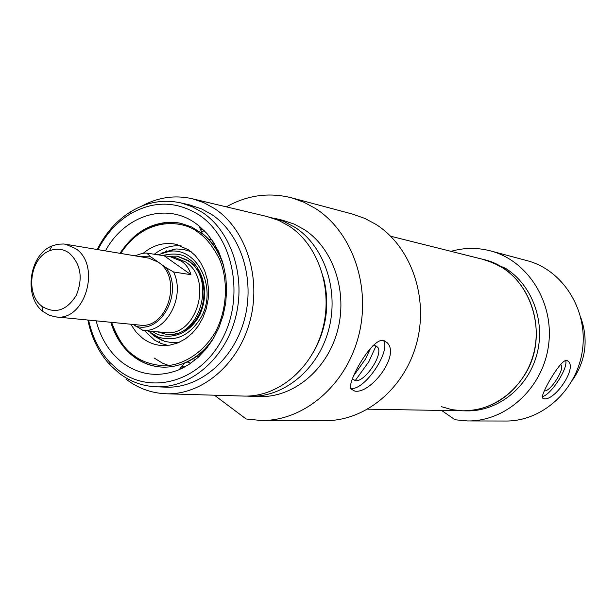 <?xml version="1.0" encoding="UTF-8"?>
<svg xmlns="http://www.w3.org/2000/svg" width="616" height="616" viewBox="0 0 616 616"><rect width="100%" height="100%" fill="white"/><g stroke="black" fill="none" stroke-linecap="round" stroke-linejoin="round"><path stroke-width="0.92" d="M544.059 398.706L542.542 398.075C539.847 395.495 560.283 359.49 566.512 360.414L568.014 361.122C577.685 368.029 554.392 401.286 544.059 398.706M463.448 410.826L466.404 410.872C497.266 411.734 527.635 388.134 536.705 355.016C545.922 321.952 532.193 284.769 505.39 268.253L486.263 260.183M482.705 259.29L492.946 262.716L501.917 267.398C528.836 283.999 542.619 321.39 533.356 354.639C524.247 387.941 493.732 411.673 462.747 410.81L451.844 409.64L441.325 406.652M560.406 364.48L561.014 364.857C565.38 368.206 550.365 391.853 544.513 390.867L544.19 390.821M451.004 251.343C464.248 247.57 477.539 247.455 490.875 250.989C528.066 260.799 554.523 302.972 548.51 345.538C542.858 388.149 506.044 421.59 467.598 420.951L455.085 419.773L441.595 410.448M468.383 420.951L505.374 421.028C542.111 421.621 577.13 390.128 582.451 349.996C588.118 309.91 562.862 270.101 527.327 260.722L526.503 260.499M542.172 396.627C550.689 395.449 568.537 367.945 565.627 360.46M572.472 380.149C585.847 360.637 588.603 339.724 580.742 317.409M42.288 306.522C55.355 314.252 66.69 310.533 76.284 295.372C83.198 278.085 80.85 263.987 69.246 253.076C63.032 248.741 56.41 248.002 49.388 250.851C30.107 258.096 25.202 293.917 41.811 306.152L42.288 306.522M75.591 248.564C101.671 265.357 84.969 321.976 55.633 316.878L49.326 315.292L43.005 311.511C23.323 296.966 29.129 254.6 51.983 245.961L57.765 244.236L63.641 243.99L65.581 244.244L75.591 248.564M164.634 256.102L190.914 274.682C189.358 269.077 186.255 264.618 181.605 261.292L170.085 256.641L146.693 253.091L150.781 256.834L158.25 262.147C183.137 277.762 167.498 329.868 139.524 325.086L55.633 316.878M158.004 331.847L164.711 332.525C196.327 337.76 213.79 279.433 185.632 261.977L174.983 257.488L170.085 256.641M157.157 331.762L166.258 334.319C199.199 339.724 217.356 278.979 188.003 260.814L176.969 256.164L166.99 256.233M190.914 274.682L173.589 271.972C185.632 296.512 166.728 332.324 143.105 330.461L133.333 324.486M159.298 332.024L143.105 330.461M65.581 244.244L148.702 258.112L158.25 262.147L165.773 267.498L173.589 271.972M134.011 356.633C142.319 362.886 151.505 366.366 161.577 367.082L161.692 367.09M184.538 363.155C195.087 358.728 204.173 351.397 211.781 341.164M222.353 261.323C217.771 249.711 211.088 240.409 202.294 233.418M383.098 340.363L387.318 342.835C400.254 355.725 370.493 394.171 354.808 391.106L350.766 388.827C347.324 381.504 371.617 338.407 383.098 340.363M262.262 420.512L325.009 420.643C365.103 421.213 404.897 388.388 416.778 342.673C428.867 297.02 410.749 246.269 375.814 224.309L364.841 218.41L352.275 214.014M226.334 206.853C247.316 195.095 269.138 192.1 291.799 197.875L303.988 202.256L315.554 208.547C352.406 232.016 371.479 286.802 358.535 336.19C345.807 385.655 303.565 421.136 261.307 420.512L246.107 418.98L214.414 395.202M350.627 388.473L351.143 388.511C364.888 390.259 391.245 351.035 383.452 340.417M270.547 217.44L283.445 221.244L295.203 227.458C324.647 246.6 339.385 290.86 328.528 330.276C317.848 369.762 283.614 397.667 249.719 396.25L246.893 396.088M282.498 220.197L294.101 224.047L304.273 229.568C333.495 248.525 348.132 292.307 337.375 331.293C326.803 370.339 292.846 397.936 259.197 396.527L250.489 396.273M352.275 378.801L355.463 380.75C365.057 382.105 383.599 354.239 377.731 347.27L374.982 345.692L372.68 345.915M141.441 206.252C157.912 197.259 174.929 194.779 192.5 198.806L204.019 202.749L214.884 208.778C246.115 229.499 261.685 277.985 249.927 321.283C238.369 364.657 201.755 395.295 165.796 393.763C151.151 393.108 137.861 388.211 125.918 379.079M267.013 216.516L278.763 220.42L289.05 226.026C318.634 245.291 333.441 289.874 322.514 329.591C311.773 369.377 277.346 397.482 243.289 396.057L166.613 393.793M97.22 249.526C105.475 233.025 116.763 220.351 131.069 211.48C147.055 201.971 163.694 199.122 180.989 202.934L192.1 206.683L202.556 212.497C231.916 232.132 246.415 277.962 235.22 318.78C224.209 359.675 189.651 388.457 155.809 386.786C142.281 386.093 129.984 381.512 118.934 373.057L110.048 364.957C98.86 352.76 91.468 337.784 87.865 320.027M189.589 204.912L201.447 208.824L211.842 214.591C241.018 234.057 255.432 279.433 244.336 319.835C233.418 360.306 199.107 388.796 165.481 387.141L156.579 386.81M97.944 249.649C105.906 234.203 116.632 222.307 130.122 213.968C153.553 200.562 176.561 200.908 199.153 215.015C233.603 237.73 244.968 297.297 221.945 339.593C199.43 382.259 150.273 395.41 118.395 370.154L109.802 362.339C99.253 350.851 92.184 336.775 88.596 320.104M105.436 250.897C124.132 215.97 165.589 202.002 195.033 222.915L198.829 225.733L206.868 233.433L213.76 242.665L219.311 253.207L223.377 264.803L225.841 277.146L226.634 289.936L225.725 302.826L223.131 315.484L218.934 327.581L213.244 338.792L206.214 348.849L198.029 357.488L188.919 364.495L179.11 369.715C158.635 377.708 139.709 375.337 122.33 362.593C109.471 352.444 100.747 338.531 96.158 320.844M110.811 322.276C115.238 336.767 122.838 348.209 133.618 356.602C141.926 362.863 151.12 366.343 161.192 367.059C169.161 367.544 177.023 366.15 184.769 362.878C196.858 357.596 206.868 348.671 214.799 336.097M223.947 266.998C219.65 253.06 212.481 241.98 202.448 233.764L191.553 226.927L180.881 223.315C156.133 219.481 135.828 229.475 119.958 253.322M130.708 324.224L136.082 332.062L142.743 338.338C148.564 342.658 154.978 345.06 161.977 345.545L169.993 345.122L177.901 342.873L185.408 338.862L192.238 333.218L198.129 326.149L202.856 317.91L206.252 308.793L208.17 299.145L208.539 289.335L207.353 279.718L204.658 270.655L200.562 262.493L195.226 255.509L188.85 249.973L175.853 244.252C164.049 241.988 153.122 245.037 143.058 253.407M157.634 254.901L169.516 251.305C197.451 246.947 217.748 288.357 201.062 317.363C189.767 335.82 175.344 342.35 157.781 336.967L148.025 330.915M196.904 356.163L199.13 356.479M200.431 229.291L202.772 229.183M184.5 367.121L181.943 366.297M193.093 358.743L195.788 359.436M211.673 239.532L208.893 239.501M204.52 230.9L201.378 231.385M159.059 341.164L160.26 343.158M187.179 361.985L190.845 363.209M214.129 243.258L211.904 242.981M120.212 253.361C135.828 229.83 156.01 219.804 180.757 223.292C172.95 221.729 165.157 222.006 157.365 224.132M323.323 276.961C330.107 303.411 326.788 328.52 313.351 352.306M154.062 357.95L162.501 363.163L171.641 366.612M182.321 368.245L181.366 368.206M370.663 348.109L365.35 359.205L353.415 376.099M487.017 260.375L483.468 259.482C527.935 268.953 551.643 331.662 525.209 374.066C509.902 398.29 489.081 410.533 462.747 410.81L367.775 409.178M376.022 345.923L368.876 361.646L355.232 380.588M150.781 256.834L139.878 256.641M135.366 326.003C161.146 335.173 184.369 291.068 165.773 267.498M120.728 253.445C145.907 214.945 184.5 220.667 198.059 232.309C205.675 237.252 212.774 246.107 219.365 258.859C227.389 277.085 228.482 305.998 216.047 330.884C202.448 354.878 180.165 366.158 163.024 365.796C150.604 364.549 140.864 361.107 133.811 355.463C125.148 349.911 117.741 338.869 111.588 322.353M191.191 251.736L183.121 249.311L175.945 248.956L161.608 253.138M150.989 333.279L154.308 336.074L164.549 341.303L171.779 342.658L179.187 342.319M181.119 245.838C171.464 245.068 162.493 247.894 154.208 254.316M144.421 330.584L154.616 340.155L161.046 343.482L167.929 345.407M152.606 331.339C160.953 338.777 186.124 340.717 199.861 314.699C211.912 287.718 198.144 263.995 188.904 259.097C182.96 253.854 174.005 252.706 162.031 255.655M202.849 351.236L204.928 350.389M218.141 250.643L216.362 249.28M490.875 250.989L527.327 260.722M567.159 360.576L568.014 361.122M560.468 364.503L561.014 364.857M167.76 334.457L166.258 334.319M41.811 306.152L43.005 311.511M49.388 250.851L51.983 245.961M146.693 253.091C143.844 252.906 140.009 253.831 135.181 255.856M111.065 322.299C115.454 336.613 122.984 347.978 133.657 356.379C142.019 362.77 151.32 366.335 161.577 367.082L161.192 367.059M169.516 251.305L174.744 249.056L161.022 253.361M150.504 332.933L154.447 336.251L162.224 340.494L157.781 336.967M167.413 334.426L173.373 334.349L179.402 332.91L185.27 330.06L190.706 325.849L195.449 320.428L199.291 314.021L202.071 306.876L203.68 299.268L204.042 291.514L203.157 283.907L201.055 276.753L197.836 270.339L193.647 264.926L188.704 260.714L177.747 256.295M166.728 250.789L165.119 252.06M154.085 335.227L155.17 336.698M274.105 218.203L283.322 220.397M192.5 198.806L267.852 216.716M180.989 202.934L190.406 205.105M109.802 362.339L110.048 364.957M130.122 213.968L131.069 211.48M202.448 233.764L198.829 225.733M184.769 362.878L179.11 369.715M164.249 345.607L161.977 345.545M196.958 356.125L198.352 356.379M211.966 243.058L213.852 243.212M177.2 244.567L175.853 244.252M377.731 347.27L375.552 345.784M387.318 342.835L383.899 340.509M353.276 214.283L291.799 197.875M483.468 259.482L390.636 236.205"/></g></svg>
